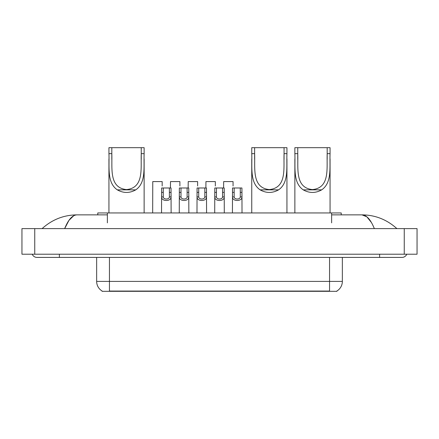 <?xml version="1.0" encoding="UTF-8"?>
<svg xmlns="http://www.w3.org/2000/svg" width="439" height="439" viewBox="0 0 439 439"><rect width="100%" height="100%" fill="white"/><g stroke="black" fill="none" stroke-linecap="round" stroke-linejoin="round"><path stroke-width="0.66" d="M97.776 214.863L97.776 212.942L341.224 212.942L341.224 214.863M336.911 291.008L336.911 291.32L102.089 291.32L102.089 291.008M59.38 254.214L59.38 257.413L402.014 257.413A5.12 5.12 0 0 0 406.761 254.214A5.12 5.12 0 0 1 402.014 257.413A5.12 5.12 0 0 0 406.761 254.214A5.12 5.12 0 0 1 402.014 257.413M32.239 254.214A5.12 5.12 0 0 0 36.986 257.413A5.12 5.12 0 0 1 32.239 254.214A5.12 5.12 0 0 0 36.986 257.413L59.38 257.413M374.346 228.62C370.675 219.582 366.554 215 361.977 214.863L331.626 214.863M107.374 214.863L77.023 214.863C72.446 215 68.325 219.582 64.654 228.62L68.961 220.345L73.697 215.763M34.747 228.62L417.05 228.62L417.05 254.214L21.95 254.214L21.95 228.62L34.747 228.62L34.747 254.214M417.05 228.62L417.05 254.214M395.808 227.632L396.894 228.62C386.825 219.549 375.186 214.962 361.977 214.863L366.85 216.811L371.416 222.507M43.192 227.632L42.106 228.62C52.126 219.571 63.765 214.984 77.023 214.863M102.183 291.062A11.194 11.194 0 0 1 96.651 281.404L109.448 281.404L109.448 291.062L329.552 291.062L329.552 281.404L342.349 281.404L342.349 257.413M96.651 281.404L96.651 257.413M336.817 291.062A11.194 11.194 0 0 0 342.349 281.404M163.275 187.985L163.264 196.902C163.374 199.74 169.284 199.74 169.394 196.902L169.383 187.985L161.629 187.985L161.53 212.942M169.383 187.985L171.029 187.985L171.128 212.942M171.128 195.745L171.04 196.902C171.424 201.666 161.234 201.666 161.618 196.902L161.53 195.745M181 187.985L180.989 196.902C181.098 199.74 187.009 199.74 187.118 196.902L187.107 187.985L179.353 187.985L179.255 212.942M187.107 187.985L188.754 187.985L188.852 212.942M188.852 195.745L188.765 196.902C189.149 201.666 178.958 201.666 179.342 196.902L179.255 195.745M198.724 187.985L198.713 196.902C198.823 199.74 204.733 199.74 204.843 196.902L204.826 187.985L197.073 187.985L196.979 212.942M204.826 187.985L206.478 187.985L206.577 212.942M206.577 195.745L206.489 196.902C206.868 201.666 196.683 201.666 197.067 196.902L196.979 195.745M216.449 187.985L216.432 196.902C216.548 199.74 222.452 199.74 222.568 196.902L222.551 187.985L214.797 187.985L214.704 212.942M222.551 187.985L224.203 187.985L224.296 212.942M224.296 195.745L224.208 196.902C224.592 201.666 214.408 201.666 214.792 196.902L214.704 195.745M234.174 187.985L234.157 196.902C234.267 199.74 240.177 199.74 240.287 196.902L240.276 187.985L232.522 187.985L232.423 212.942M240.276 187.985L241.927 187.985L242.021 212.942M242.021 195.745L241.933 196.902C242.317 201.666 232.132 201.666 232.511 196.902L232.423 195.745M162.172 185.977L162.172 181.587L152.767 181.587L152.668 212.942M179.891 185.977L179.891 181.587L170.491 181.587L170.436 187.985M197.616 185.977L197.616 181.587L188.21 181.587L188.161 187.985M215.34 185.977L215.34 181.587L205.935 181.587L205.88 187.985M233.065 185.977L233.065 181.587L223.66 181.587L223.605 187.985M111.813 147.68L144.129 147.68L144.129 153.666C143.575 167.336 146.242 182.679 135.744 189.862C129.604 193.297 123.463 193.297 117.323 189.862C106.831 182.684 109.487 167.402 108.938 153.666L108.938 147.68L111.813 147.68L111.813 159.467M108.938 153.666L111.813 153.666C112.384 168.005 108.801 187.848 126.525 189.588C144.277 187.81 140.672 168.077 141.248 153.666L141.248 147.68M144.129 153.666L141.248 153.666L141.248 159.401M108.938 158.913L108.938 212.942M144.129 158.874L144.129 212.942M254.625 147.68L286.941 147.68L286.941 153.666C286.387 167.336 289.054 182.679 278.556 189.862C272.416 193.297 266.275 193.297 260.135 189.862C249.643 182.684 252.299 167.402 251.75 153.666L251.75 147.68L254.625 147.68L254.625 159.467M251.75 153.666L254.625 153.666C255.196 168.005 251.613 187.848 269.337 189.588C287.09 187.81 283.484 168.077 284.06 153.666L284.06 147.68M286.941 153.666L284.06 153.666L284.06 159.401M251.75 158.913L251.75 212.942M286.941 158.874L286.941 212.942M297.752 147.68L330.062 147.68L330.062 153.666C329.513 167.336 332.18 182.679 321.677 189.862C315.537 193.297 309.396 193.297 303.256 189.862C292.764 182.684 295.42 167.402 294.871 153.666L294.871 147.68L297.752 147.68L297.752 159.467M294.871 153.666L297.752 153.666C298.322 168.005 294.739 187.848 312.458 189.588C330.216 187.81 326.611 168.077 327.187 153.666L327.187 147.68M330.062 153.666L327.187 153.666L327.187 159.401M294.871 158.913L294.871 212.942M330.062 158.874L330.062 212.942M328.273 291.32L328.273 291.008M110.727 291.32L110.727 291.008M107.374 222.858L107.374 212.942M331.626 222.858L331.626 212.942M379.62 254.214L379.62 257.413M404.253 228.62L404.253 254.214M109.448 257.413L109.448 281.404L329.552 281.404L329.552 257.413M171.04 196.902L169.394 196.902M163.264 196.902L161.618 196.902M163.275 192.375L161.629 192.375M171.029 192.375L169.383 192.375M188.765 196.902L187.118 196.902M180.989 196.902L179.342 196.902M181 192.375L179.353 192.375M188.754 192.375L187.107 192.375M206.489 196.902L204.843 196.902M198.713 196.902L197.067 196.902M198.724 192.375L197.073 192.375M206.478 192.375L204.826 192.375M224.208 196.902L222.568 196.902M216.432 196.902L214.792 196.902M216.449 192.375L214.797 192.375M224.203 192.375L222.551 192.375M241.933 196.902L240.287 196.902M234.157 196.902L232.511 196.902M234.174 192.375L232.522 192.375M241.927 192.375L240.276 192.375M117.323 189.862L135.744 189.862M260.135 189.862L278.556 189.862M303.256 189.862L321.677 189.862"/></g></svg>
